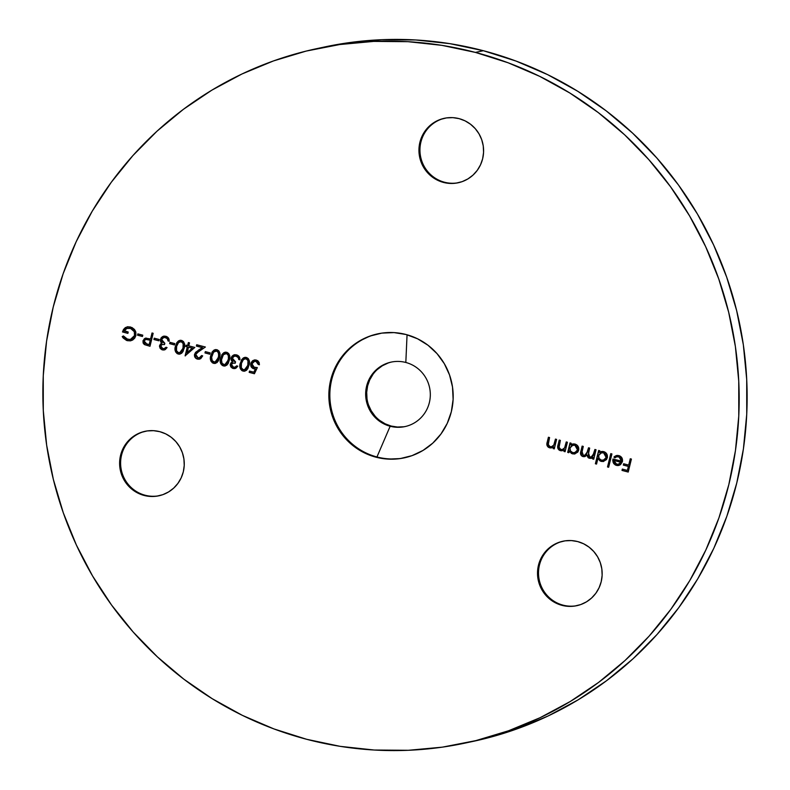 <?xml version="1.0" encoding="UTF-8"?>
<svg xmlns="http://www.w3.org/2000/svg" width="790" height="790" viewBox="0 0 790 790"><rect width="100%" height="100%" fill="white"/><g stroke="black" fill="none" stroke-linecap="round" stroke-linejoin="round"><path stroke-width="1.19" d="M458.664 182.658A32.973 32.301 78 0 1 444.434 182.214A32.973 32.301 -102 0 0 458.654 182.668M159.323 495.685A32.973 32.301 78 0 1 145.103 495.231A32.973 32.301 -102 0 0 159.313 495.685M577.233 605.594A32.973 32.301 78 0 1 563.003 605.14A32.973 32.301 -102 0 0 577.223 605.594M404.786 457.746A63.407 62.114 78 0 1 376.949 456.966L375.951 457.183A63.407 62.114 78 0 1 328.857 394.358A63.407 62.114 78 0 1 377.788 333.844A63.407 62.114 78 0 1 406.08 334.516L394.022 332.6L381.856 333.113L370.036 336.046L359.016 341.27L349.239 348.588L341.053 357.722L334.802 368.328L330.704 379.99L328.916 392.255L329.529 404.668L332.501 416.735L337.715 428.002L344.983 438.025L354.019 446.439L364.476 452.907L375.951 457.183L388.009 459.099L400.184 458.585L412.005 455.652L423.015 450.428L432.801 443.111L440.978 433.977L447.239 423.371L451.337 411.709L453.114 399.444L452.512 387.031L449.54 374.964L444.326 363.696L437.058 353.673L428.022 345.26L417.564 338.791L406.08 334.516A63.407 62.114 78 0 1 453.184 397.34A63.407 62.114 78 0 1 404.253 457.854A63.407 62.114 78 0 1 375.951 457.183L376.949 456.966A63.407 62.114 -102 0 0 404.747 457.746M379.743 420.458L385.174 423.825L391.149 426.047L390.151 426.254L376.949 456.966L390.151 426.254A32.973 32.301 -102 0 0 429.355 402.614A32.973 32.301 -102 0 0 405.823 362.472L407.057 334.782L405.823 362.472A32.973 32.301 78 0 1 430.313 395.138A32.973 32.301 78 0 1 404.865 426.61A32.973 32.301 78 0 1 390.151 426.254L391.149 426.047A32.973 32.301 -102 0 0 405.359 426.501M324.542 46.985L347.649 42.848L381.649 39.707L415.817 39.974L449.826 43.648L483.342 50.708L475.382 52.407A355.056 347.847 78 0 1 739.144 404.194A355.056 347.847 78 0 1 465.103 743.094A355.056 347.847 78 0 1 306.658 739.292L273.962 728.933L242.382 715.365L212.243 698.716L183.813 679.153L157.388 656.865L133.214 632.059L111.518 604.982L92.519 575.89L76.393 545.061L63.289 512.789L53.355 479.402L46.659 445.204L43.292 410.533L43.262 375.724L46.59 341.102L53.236 307.014L63.131 273.775L76.176 241.72L92.262 211.137L111.232 182.342L132.888 155.6L157.022 131.18L183.428 109.297L211.819 90.178L241.938 74.003L273.498 60.929L306.184 51.083L339.69 44.546L373.69 41.406L407.857 41.673L441.867 45.346L475.382 52.407L483.342 50.708A355.056 347.847 -102 0 0 324.897 46.906L316.938 48.605A355.056 347.847 78 0 1 475.382 52.407L508.079 62.766L539.659 76.334L569.797 92.983L598.227 112.545L624.653 134.833L648.827 159.639L670.522 186.717L689.522 215.808L705.648 246.638L718.742 278.91L728.686 312.297L735.381 346.494L738.749 381.165L738.778 415.975L735.451 450.596L728.805 484.685L718.91 517.924L705.855 549.978L689.779 580.561L670.809 609.357L649.153 636.098L625.009 660.519L598.613 682.402L570.222 701.52L540.103 717.695L508.543 730.77L475.857 740.615L442.351 747.152L408.351 750.293L374.184 750.026L340.174 746.352L306.658 739.292A355.056 347.847 78 0 1 42.897 387.505A355.056 347.847 78 0 1 316.938 48.605M562.006 605.357L563.003 605.14L562.006 605.357A32.973 32.301 78 0 1 537.516 572.691A32.973 32.301 78 0 1 562.964 541.219A32.973 32.301 78 0 1 577.678 541.575A32.973 32.301 78 0 1 602.168 574.241A32.973 32.301 78 0 1 576.72 605.703A32.973 32.301 78 0 1 562.006 605.357L568.277 606.345L574.606 606.078L580.759 604.557L586.486 601.842L591.572 598.04L595.828 593.29L599.077 587.77L601.21 581.707L602.138 575.327L601.822 568.879L600.272 562.599L597.566 556.743L593.784 551.529L589.083 547.154L583.642 543.796L577.678 541.575L571.407 540.577L565.077 540.844L558.935 542.365L553.207 545.08L548.112 548.882L543.866 553.632L540.607 559.152L538.474 565.215L537.556 571.595L537.871 578.043L539.412 584.324L542.128 590.179L545.9 595.393L550.6 599.768L556.042 603.135L562.006 605.357M144.106 495.449L145.103 495.231L144.106 495.449A32.973 32.301 78 0 1 119.616 462.782A32.973 32.301 78 0 1 145.064 431.31A32.973 32.301 78 0 1 159.778 431.666A32.973 32.301 78 0 1 184.268 464.332A32.973 32.301 78 0 1 158.82 495.804A32.973 32.301 78 0 1 144.106 495.449L150.377 496.446L156.706 496.179L162.849 494.659L168.576 491.943L173.672 488.131L177.918 483.381L181.177 477.871L183.31 471.808L184.228 465.429L183.912 458.97L182.372 452.7L179.656 446.834L175.884 441.62L171.183 437.245L165.742 433.888L159.778 431.666L153.507 430.669L147.177 430.935L141.025 432.456L135.297 435.172L130.212 438.983L125.956 443.733L122.707 449.243L120.574 455.307L119.645 461.686L119.962 468.134L121.512 474.415L124.218 480.271L128 485.485L132.7 489.859L138.141 493.227L144.106 495.449M443.447 182.421L444.434 182.214L443.447 182.421A32.973 32.301 78 0 1 418.947 149.754A32.973 32.301 78 0 1 444.395 118.283A32.973 32.301 78 0 1 459.109 118.638A32.973 32.301 78 0 1 483.599 151.305A32.973 32.301 78 0 1 458.151 182.776A32.973 32.301 78 0 1 443.447 182.421L449.717 183.418L456.037 183.152L462.19 181.631L467.917 178.915L473.003 175.103L477.259 170.354L480.508 164.843L482.641 158.78L483.569 152.401L483.253 145.943L481.712 139.672L478.997 133.816L475.215 128.592L470.514 124.228L465.083 120.86L459.109 118.638L452.838 117.641L446.508 117.908L440.366 119.428L434.638 122.144L429.553 125.956L425.297 130.706L422.038 136.216L419.915 142.279L418.986 148.658L419.302 155.117L420.843 161.387L423.559 167.253L427.341 172.467L432.031 176.842L437.472 180.199L443.447 182.421M444.898 118.184A32.973 32.301 -102 0 0 419.944 149.804A32.973 32.301 -102 0 0 444.434 182.214A32.973 32.301 78 0 1 419.944 149.794A32.973 32.301 78 0 1 444.898 118.184M145.558 431.212A32.973 32.301 -102 0 0 120.603 462.831A32.973 32.301 -102 0 0 145.103 495.231A32.973 32.301 78 0 1 120.603 462.822A32.973 32.301 78 0 1 145.567 431.212M563.468 541.111A32.973 32.301 -102 0 0 538.513 572.73A32.973 32.301 -102 0 0 563.003 605.14A32.973 32.301 78 0 1 538.513 572.73A32.973 32.301 78 0 1 563.468 541.111M142.783 335.167L137.865 333.884L137.539 335.207L142.457 336.5L142.783 335.167L137.865 333.884L137.539 335.207L142.457 336.5L142.783 335.167M159.145 339.473L154.238 338.179L153.912 339.512L158.82 340.806L159.145 339.473L154.238 338.179L153.912 339.512L158.82 340.806L159.145 339.473M174.867 343.611L169.949 342.317L169.623 343.65L174.531 344.944L174.867 343.611L169.949 342.317L169.623 343.65L174.531 344.944L174.867 343.611M194.834 347.442L188.78 345.852L189.511 342.85L188.366 342.554L187.625 345.546L186.154 345.161L185.828 346.494L187.299 346.879L185.097 355.865L194.834 347.442L188.78 345.852L189.511 342.85L188.366 342.554L187.625 345.546L186.154 345.161L185.828 346.494L187.299 346.879L185.097 355.865L194.834 347.442M210.219 352.903L205.311 351.619L204.985 352.942L209.893 354.236L210.219 352.903L205.311 351.619L204.985 352.942L209.893 354.236L210.219 352.903M226.74 352.291L223.847 352.656L221.891 354.661L220.222 361.455L220.766 363.746L222.316 365.484L224.528 366.066L226.789 365.187L228.231 363.38L229.584 359.085L229.673 355.589L228.685 353.495L227.016 352.37L224.953 352.241L220.657 357.949C219.422 361.563 220.341 364.229 223.382 365.938L225.15 365.987L229.327 360.23C230.601 356.646 229.742 353.999 226.74 352.291M246.381 357.455L243.488 357.821L241.533 359.825L239.864 366.619L240.417 368.91L241.957 370.648L244.169 371.231L246.441 370.352L247.872 368.545L249.225 364.249L249.314 360.763L248.327 358.66L246.658 357.534L244.594 357.406L240.298 363.114C239.074 366.738 239.982 369.394 243.024 371.103L244.791 371.152L248.978 365.395C250.242 361.81 249.383 359.164 246.381 357.455M556.595 439.398L555.449 439.092L553.81 445.027L551.489 446.745L549.218 446.39L548.171 445.066L549.563 437.541L548.418 437.245L547.223 442.084L546.887 444.691L548.201 447.17L550.591 447.969L553.543 446.873L553.119 448.582L554.274 448.878L556.595 439.398L555.449 439.092L553.81 445.027L551.509 446.745L550.018 446.706L548.072 444.197L549.563 437.541L548.418 437.245L547.223 442.084C546.295 444.81 547.065 446.715 549.534 447.812L551.558 447.881L553.543 446.873L553.119 448.582L554.274 448.878L556.595 439.398M568.84 452.709L569.264 450.962L571.506 453.48L574.518 454.013L577.836 452.068L578.774 449.787L578.102 446.409L576.799 444.908L573.915 443.881L570.765 444.869L571.17 443.229L570.024 442.923L567.694 452.413L568.84 452.709L569.264 450.962L572.572 453.875L574.883 453.944L578.675 450.28C579.139 447.189 577.915 445.116 575.021 444.059L572.681 443.98L570.765 444.869L571.17 443.229L570.024 442.923L567.694 452.413L568.84 452.709M596.539 464.076L597.931 458.407L600.143 460.995L603.165 461.538L606.483 459.602L607.411 457.321L606.75 453.944L605.446 452.443L602.553 451.416L599.413 452.403L599.817 450.764L598.662 450.458L595.393 463.769L596.539 464.076L597.931 458.407L601.22 461.409L603.53 461.478L607.312 457.815C607.777 454.724 606.562 452.65 603.669 451.594L601.318 451.505L599.413 452.403L599.817 450.764L598.662 450.458L595.393 463.769L596.539 464.076M618.777 465.478L616.457 465.409L618.679 465.498L620.535 464.609L622.392 461.716C622.905 458.654 621.74 456.62 618.896 455.603L616.546 455.504L613.939 457.084L614.827 457.894L616.773 456.758L619.409 457.045L620.93 458.457L621.295 461.192L612.951 459L612.764 460.797L613.702 463.552L615.4 465.024L617.523 465.587L620.091 464.915L622.392 461.716L621.918 457.894L619.814 455.919L617.543 455.405L614.423 456.6L613.939 457.084L614.827 457.894L616.635 456.788L618.955 456.758L616.881 456.738M631.408 459.069L630.262 458.763L628.702 465.093L623.626 463.76L623.3 465.093L628.376 466.426L627.398 470.415L622.323 469.082L621.997 470.415L628.218 472.055L631.408 459.069L630.262 458.763L628.702 465.093L623.626 463.76L623.3 465.093L628.376 466.426L627.398 470.415L622.323 469.082L621.997 470.415L628.218 472.055L631.408 459.069M611.924 453.944L610.779 453.648L607.51 466.959L608.656 467.255L611.924 453.944L610.779 453.648L607.51 466.959L608.656 467.255L611.924 453.944M596.045 449.767L594.9 449.471L592.658 456.314L589.804 457.163L588.145 455.435L589.666 448.088L588.52 447.792L586.368 454.526L583.405 455.484L581.717 453.628L583.277 446.409L582.131 446.113L580.581 452.848L581.519 455.84L584.027 456.709L586.911 455.208L588.362 457.864L590.851 458.388L592.974 457.311L592.569 458.951L593.715 459.257L596.045 449.767L594.9 449.471L593.922 453.46L591.088 457.193L589.804 457.163L588.481 452.917L589.666 448.088L588.52 447.792L587.612 451.475L584.709 455.514L583.405 455.484L582.013 451.554L583.277 446.409L582.131 446.113L580.877 451.248C579.998 453.766 580.68 455.553 582.921 456.59L584.57 456.64L586.911 455.208L589.31 458.279L591.355 458.299L592.974 457.311L592.569 458.951L593.715 459.257L596.045 449.767M567.398 442.232L566.252 441.936L564.613 447.861L562.292 449.589L560.021 449.224L558.974 447.9L560.367 440.385L559.221 440.079L558.026 444.928L557.691 447.535L559.004 450.014L561.394 450.804L564.346 449.707L563.932 451.426L565.077 451.722L567.398 442.232L566.252 441.936L564.613 447.861L562.312 449.579L560.821 449.54L558.876 447.041L560.367 440.385L559.221 440.079L558.026 444.928C557.098 447.654 557.868 449.559 560.337 450.656L562.362 450.715L564.346 449.707L563.932 451.426L565.077 451.722L567.398 442.232M254.419 373.739L257.323 367.597L253.225 367.054L251.99 365.474L252.178 363.212L254.074 361.474L256.019 361.405L257.708 362.521L258.261 364.476L259.406 364.782L259.14 362.521L257.777 360.724L255.377 359.924L252.889 360.536L251.082 362.738L251.19 366.807L253.017 368.515L255.377 368.94L253.847 372.179L249.502 371.033L249.176 372.366L254.419 373.739L257.323 367.597L254.341 367.528L251.971 363.844L254.508 361.356L256.019 361.405L258.261 364.476L259.406 364.782L256.414 360.092L254.202 360.003L250.835 363.499C250.341 366.135 251.329 367.903 253.807 368.802L255.377 368.94L253.847 372.179L249.502 371.033L249.176 372.366L254.419 373.739M233.494 367.182L231.608 365.78L231.519 364.2L233.03 363.104L235.222 363.203L235.548 361.869L233.643 361.07L232.359 359.47L232.981 356.892L234.304 356.152L236.506 356.28L238.185 357.465L238.738 359.519L239.883 359.825L239.883 358.887L238.906 356.3L236.566 354.878L233.998 354.878L231.885 356.339L231.016 359.174L232.428 361.879L231.045 362.728L230.196 364.881L230.848 366.925L232.507 368.278L235.914 368.229L237.8 366.185L236.654 365.879L235.292 367.083L233.494 367.182L231.431 364.466L232.991 363.114L235.222 363.203L235.548 361.869L232.3 358.097L234.462 356.112L236.22 356.201L238.185 357.465L238.738 359.519L239.883 359.825C240.032 357.287 238.926 355.638 236.566 354.878L234.334 354.799L231.124 357.9L231.322 360.408L232.428 361.879L230.285 364.16L233.188 368.515L234.966 368.575L237.8 366.185L236.654 365.879L234.828 367.232L233.494 367.182M216.914 349.703L214.031 350.069L212.076 352.073L210.407 358.877L210.95 361.158L212.49 362.896L214.702 363.479L216.974 362.6L218.405 360.793L219.758 356.507L219.847 353.012L218.86 350.908L217.191 349.792L215.127 349.654L210.831 355.362C209.607 358.986 210.515 361.652 213.567 363.351L215.324 363.4L219.511 357.643C220.785 354.068 219.916 351.422 216.914 349.703M197.846 357.801L195.693 355.54L196.246 353.337L205.39 347.027L196.71 344.746L196.384 346.079L202.329 347.64L195.525 352.399L194.468 355.816L196.73 358.858L199.159 359.233L200.749 358.64L202.694 355.885L201.549 355.589L200.156 357.505L198.142 357.87L195.722 354.443L199.119 351.096L205.39 347.027L196.71 344.746L196.384 346.079L202.329 347.64L198.28 350.266L194.557 354.246C194.182 356.695 195.15 358.324 197.461 359.124L199.396 359.193L202.694 355.885L201.549 355.589L199.287 357.86L197.846 357.801M181.562 340.411L178.668 340.776L176.713 342.781L175.044 349.575L175.597 351.866L177.138 353.604L179.35 354.177L181.611 353.298L183.053 351.491L184.406 347.205L184.495 343.709L183.507 341.616L181.838 340.49L179.774 340.362L175.479 346.069C174.254 349.684 175.163 352.35 178.204 354.058L179.972 354.108L184.149 348.351C185.423 344.766 184.564 342.119 181.562 340.411M162.78 348.578L160.893 347.185L160.805 345.605L162.315 344.509L164.508 344.608L164.833 343.275L162.385 342.05L161.516 340.194L161.841 338.841L163.125 337.715L164.912 337.488L167.283 338.634L168.033 340.925L169.179 341.231L169.169 340.293L168.201 337.705L165.861 336.273L163.283 336.283L161.17 337.745L160.301 340.579L161.713 343.285L160.34 344.124L159.481 346.287L160.133 348.331L161.792 349.684L165.209 349.634L167.085 347.59L165.94 347.284L164.577 348.489L162.78 348.578L160.716 345.872L162.276 344.519L164.508 344.608L164.833 343.275L161.585 339.493L163.747 337.518L165.505 337.606L167.47 338.871L168.033 340.925L169.179 341.231C169.317 338.693 168.211 337.044 165.861 336.273L163.619 336.204L160.41 339.305L160.607 341.813L161.713 343.285L159.57 345.566L162.473 349.921L164.251 349.98L167.085 347.59L165.94 347.284L164.113 348.637L162.78 348.578M146.338 338.11L142.98 340.727L143.306 342.949L144.817 344.618L143.178 340.688L144.619 344.657L149.982 346.277L153.171 333.301L152.026 332.995L150.554 338.989L145.192 338.248L142.98 340.727L143.108 342.988L144.145 344.351L149.982 346.277L153.171 333.301L152.026 332.995L150.554 338.989L145.627 338.15M127.318 340.678L130.449 340.836L132.661 340.036L134.695 338.179L135.86 335.661L135.811 332.017L134.507 329.489L131.96 327.504L127.822 326.724L125.343 327.603L123.497 329.489L122.48 331.958L127.881 333.38L128.217 332.047L124.148 330.516L126.459 328.423L130.577 328.443L134.3 331.701L134.537 335.957L132.019 338.861L129.906 339.512L126.4 338.841L123.428 335.928L122.213 336.619L123.171 338.001L126.528 340.421L127.516 340.628L122.41 336.57L127.318 340.678L130.686 340.796L135.86 335.661L135.376 330.872L130.439 326.961L127.22 326.823L122.48 331.958L127.881 333.38L128.217 332.047L123.961 330.931L127.318 328.156L130.014 328.275C133.52 329.391 135.08 331.77 134.705 335.414L130.469 339.414L127.684 339.354L123.428 335.928L122.213 336.619L123.457 335.977L122.41 336.57L123.368 337.952L127.318 340.678M465.103 743.094L473.062 741.395A355.056 347.847 -102 0 0 747.103 402.495A355.056 347.847 -102 0 0 483.342 50.708L516.038 61.067L547.618 74.635L577.757 91.285L606.187 110.847L632.612 133.135L656.786 157.941L678.482 185.018L697.481 214.11L713.607 244.94L726.711 277.211L736.645 310.598L743.341 344.796L746.708 379.467L746.738 414.276L743.41 448.898L736.764 482.986L726.869 516.226L713.824 548.28L697.738 578.863L678.768 607.658L657.112 634.4L632.978 658.821L606.572 680.704L578.181 699.822L548.062 715.997L516.502 729.071L483.816 738.917L472.697 741.474M391.603 362.018A32.973 32.301 -102 0 0 366.649 393.637A32.973 32.301 -102 0 0 391.149 426.047L397.419 427.035L403.749 426.768M388.068 363.054L382.34 365.77L377.255 369.572M372.999 374.322L369.75 379.842L367.617 385.905L366.688 392.284L367.004 398.733M368.545 405.013L371.26 410.869L375.043 416.083M390.151 426.254A32.973 32.301 78 0 1 365.661 393.588A32.973 32.301 78 0 1 391.109 362.116A32.973 32.301 78 0 1 405.823 362.472A32.973 32.301 -102 0 0 366.619 386.113A32.973 32.301 -102 0 0 390.151 426.254M376.949 456.966A63.407 62.114 78 0 1 329.845 394.388A63.407 62.114 78 0 1 378.321 333.726A63.407 62.114 -102 0 0 329.845 394.407A63.407 62.114 -102 0 0 376.949 456.966M628.238 471.956L621.997 470.415L622.5 469.132L622.194 470.376L628.238 471.956M627.596 470.376L628.573 466.377L623.3 465.093L623.804 463.799L623.508 465.043L628.573 466.377L627.596 470.376M628.899 465.053L630.44 458.812L628.899 465.053M614.63 456.561L616.743 455.465M621.513 459.385L621.493 461.153L618.955 456.758L621.493 461.153L612.951 459L613.159 462.555L616.654 465.369L613.159 462.555L613.149 458.96L613.08 461.656L614.255 463.957L616.121 465.201L618.797 465.468M616.635 455.484L615.203 456.107M621.325 458.793L619.607 456.995L616.832 456.748M618.215 464.313L621.088 462.288L613.81 460.461L621.088 462.288L613.81 460.461L620.891 462.328L619.301 463.977L621.088 462.288L618.442 464.293L619.508 463.937L616.684 464.234L613.81 460.461L614.166 462.259L615.519 463.72L617.346 464.352L619.301 463.977M608.675 467.166L607.51 466.959L610.956 453.687L607.707 466.92L608.675 467.166M596.569 463.987L595.393 463.769L598.84 450.507L595.591 463.73L596.569 463.987M600.588 451.771L601.417 451.485M599.393 460.284L603.609 461.459L601.22 461.409L598.672 459.415M603.412 460.264L606.374 457.45L603.54 452.709L606.177 457.499L603.313 460.284L601.486 460.234C599.235 459.454 598.287 457.864 598.652 455.484L601.467 452.709L602.79 452.581M603.54 452.709L605.91 454.497L606.434 457.134M606.374 457.45L605.584 458.99L603.185 460.303M598.652 455.484L600.41 453.095L603.333 452.749L605.713 454.536L606.177 457.499L604.399 459.869L601.486 460.234L599.087 458.467L598.652 455.484M593.744 459.168L592.569 458.951L592.974 457.311L592.767 458.911L593.744 459.168M588.55 457.805L591.552 458.259L589.31 458.279L587.108 455.159L587.79 457.134M584.659 456.61L583.119 456.551C580.877 455.504 580.196 453.727 581.075 451.209L582.309 446.153L580.877 452.117L581.015 454.813M584.807 455.494L587.809 451.436L588.698 447.841L586.397 454.665M591.187 457.163L594.12 453.421L595.077 449.52L593.32 455.642L590.772 457.213M585.291 455.366L584.422 455.534M580.749 453.618L580.877 454.418M581.707 455.791L583.672 456.65L585.311 456.432M581.717 455.791L582.368 456.265M587.168 455.682L587.286 456.195M568.859 452.621L567.694 452.413L570.202 442.973L567.892 452.374L568.859 452.621M571.94 444.237L572.78 443.96M571.693 453.421L574.962 453.924L572.572 453.875L569.471 450.912L569.995 451.939M574.764 452.729L577.727 449.925L574.893 445.175L577.53 449.964L574.666 452.749L572.839 452.7C570.587 451.92 569.639 450.33 570.005 447.95L572.819 445.175L574.142 445.047M574.893 445.175L577.263 446.962L577.786 449.599M577.727 449.925L576.937 451.455L574.537 452.769M570.005 447.95L571.763 445.56L574.695 445.214L577.065 447.002L577.53 449.964L575.752 452.334L572.839 452.7L570.439 450.932L570.005 447.95M565.097 451.633L563.932 451.426L564.346 449.707L564.129 451.376L565.097 451.633M562.46 450.695L560.535 450.616C558.066 449.52 557.306 447.604 558.224 444.889L558.076 445.58M562.411 449.559L564.811 447.821L566.43 441.985L564.811 447.821L562.668 449.5M564.119 448.7L563.191 449.312M557.918 446.597L558.51 449.243L561.611 450.764M557.908 446.617L557.888 447.496M558.056 448.355L559.833 450.359M554.294 448.789L553.119 448.582L553.543 446.873L553.326 448.542L554.294 448.789M551.657 447.851L549.731 447.772C547.263 446.676 546.502 444.77 547.421 442.045L547.273 442.746M551.608 446.715L554.007 444.977L555.627 439.141L554.007 444.977L551.864 446.656M553.316 445.856L552.388 446.469M547.115 443.753L547.707 446.409L550.808 447.92M547.105 443.773L547.085 444.651M548.398 447.13L549.03 447.515M254.459 373.66L249.176 372.366L249.68 371.083L249.373 372.327L254.459 373.66M254.538 359.934L252.277 361.158L250.894 364.289L251.388 366.767L252.494 368.041L255.575 368.9L253.847 372.179L255.575 368.9L254.005 368.762C251.526 367.863 250.539 366.096 251.032 363.449L254.301 359.983M258.458 364.437L259.416 364.684L258.261 364.476L256.217 361.366L254.607 361.336M254.913 361.277L255.891 361.297M256.217 361.366L257.905 362.482L258.449 363.913M252.286 361.149L251.635 361.988M244.88 371.132L243.231 371.063C240.18 369.355 239.271 366.688 240.496 363.074L244.712 357.386M245.433 357.287L243.142 358.147L241.207 360.852M243.695 357.781L242.421 358.838M240.812 361.938L240.249 364.259M240.101 365.365L241.256 369.848L242.895 370.954L244.94 371.122M244.584 358.828L246.213 358.739L247.695 359.746L248.376 363.252L248.03 365.059L244.535 369.789L243.32 369.76C241.069 368.318 240.446 366.204 241.444 363.42L242.728 360.289L244.791 358.749L246.213 358.739L244.89 358.729M247.695 359.746L248.159 360.536M247.754 366.056L246.668 368.436L244.416 369.799M247.142 367.656L246.668 368.436M244.643 369.76L248.03 365.059C249.087 362.274 248.485 360.171 246.213 358.739L246.016 358.779C248.287 360.21 248.889 362.314 247.823 365.099L248.03 365.059M243.32 369.76L241.325 367.775L241.444 363.42L243.439 359.44L246.016 358.779L247.961 360.576L247.823 365.099L245.858 369.147L243.32 369.76M234.916 367.212L236.793 365.918M235.084 368.555L233.188 368.515L230.285 364.16L232.625 361.84L231.322 360.408L231.124 357.9L234.433 354.779M238.807 358.403L238.936 359.48L239.893 359.726L238.738 359.519L238.383 357.426L236.417 356.162L234.531 356.102M235.242 363.114L233.09 363.094M234.077 368.594L231.036 366.866M230.394 364.832L231.253 362.679L232.625 361.84L231.253 359.45L231.618 357.031L233.396 355.164L235.045 354.671M230.769 363.341L231.885 362.175M231.618 357.031L232.082 356.29M232.685 355.668L233.396 355.164M238.639 357.89L235.825 356.043M234.877 363.045L233.228 363.064M235.489 367.044L236.852 365.839M225.239 365.958L223.58 365.898C220.538 364.19 219.63 361.524 220.854 357.91L225.071 352.212M225.782 352.123L223.501 352.982L221.565 355.688M224.716 352.32L222.77 353.663M221.17 356.774L220.608 359.085M220.45 360.201L221.615 364.684L223.254 365.79L225.298 365.948M224.943 353.663L226.572 353.565L228.053 354.572L228.804 357.307L227.5 362.491L224.775 364.625M228.053 354.572L228.517 355.372M227.5 362.491L227.026 363.272M225.002 364.595L228.379 359.894L224.893 364.625L223.679 364.595C221.427 363.153 220.805 361.04 221.802 358.255L223.086 355.115L225.15 353.584L226.572 353.565L225.249 353.565M226.375 353.614C228.636 355.046 229.248 357.149 228.182 359.934L228.379 359.894C229.446 357.11 228.843 355.006 226.572 353.565L228.32 355.411L228.419 358.858L226.829 363.311L224.567 364.674L222.039 363.37L221.506 359.806L223.412 354.671L226.375 353.614M215.423 363.38L213.764 363.311C210.713 361.603 209.804 358.946 211.029 355.322L215.255 349.634M215.966 349.536L213.675 350.395L211.74 353.1M214.89 349.733L212.954 351.086M211.345 354.187L210.782 356.507M210.634 357.613L211.799 362.106L213.428 363.212L215.482 363.37M215.117 351.076L217.576 351.362L218.988 354.72L217.685 359.904L214.949 362.047M218.238 351.994L218.692 352.784M217.685 359.904L217.211 360.684M215.176 362.018L218.563 357.307L215.068 362.037L213.853 362.008C211.611 360.576 210.979 358.463 211.977 355.668L213.261 352.538L215.324 350.997L216.746 350.987L215.433 350.977M216.549 351.027C218.82 352.459 219.422 354.572 218.366 357.357L218.563 357.307C219.62 354.522 219.018 352.419 216.746 350.987L218.494 352.824L218.593 356.27L217.013 360.734L214.752 362.087L212.214 360.793L211.681 357.218L213.596 352.083L216.549 351.027M209.913 354.147L204.985 352.942L205.489 351.659L205.183 352.903L209.913 354.147M199.376 357.84L201.717 355.628M199.514 359.164L197.658 359.075C195.347 358.285 194.38 356.655 194.755 354.206L198.28 350.266L202.526 347.6L196.384 346.079L196.888 344.796L196.582 346.04L202.526 347.6L196.226 351.866M198.507 359.223L195.861 358.117M195.456 357.663L194.636 354.987L195.722 352.35M194.666 355.776L194.636 354.987M194.972 353.535L195.298 352.913M199.238 357.86L200.739 357.179L201.746 355.54M185.413 355.856L187.507 346.84L185.828 346.494L186.331 345.21L186.025 346.454L187.507 346.84L185.413 355.856M187.832 345.507L188.543 342.603L187.832 345.507M187.26 352.775L192.454 348.143L188.445 347.185L192.454 348.143L188.445 347.185L192.256 348.183L187.062 352.814L192.454 348.143L187.062 352.814L188.445 347.185L187.26 352.775M180.061 354.078L178.412 354.009C175.36 352.31 174.452 349.644 175.676 346.03L179.893 340.332M180.604 340.233L178.323 341.102L176.387 343.808M178.876 340.727L177.602 341.784M175.992 344.894L175.429 347.205M175.281 348.321L176.437 352.804L178.076 353.91L180.12 354.068M179.764 341.774L181.394 341.685L182.875 342.692L183.556 346.208L183.201 348.015L179.715 352.745L178.5 352.715C176.249 351.274 175.627 349.16 176.624 346.375L177.908 343.235L179.972 341.705L181.394 341.685L180.071 341.685M182.875 342.692L183.339 343.482M182.934 349.012L181.848 351.392L179.597 352.745M182.322 350.612L181.848 351.392M179.824 352.715L183.201 348.015C184.268 345.23 183.665 343.117 181.394 341.685L181.196 341.734C183.468 343.166 184.07 345.269 183.004 348.054L183.201 348.015M178.5 352.715L176.506 350.73L176.624 346.375L178.619 342.386L181.196 341.734L183.142 343.531L183.004 348.054L181.038 352.093L178.5 352.715M174.56 344.855L169.623 343.65L170.127 342.366L169.82 343.601L174.56 344.855M164.211 348.617L166.078 347.324M164.369 349.95L162.473 349.921L159.57 345.566L161.92 343.245L160.607 341.813L160.41 339.305L163.718 336.175M165.11 337.449L167.273 338.377L168.231 340.885L169.179 341.132L168.033 340.925L167.668 338.821L165.712 337.557L163.816 337.498M164.527 344.519L162.375 344.489M163.362 350L160.321 348.272M159.679 346.237L160.538 344.084L161.92 343.245L160.538 340.846L160.903 338.436L162.681 336.57L164.34 336.076M160.054 344.746L161.18 343.581M160.903 338.436L161.367 337.695M161.97 337.063L162.681 336.57M164.162 344.45L162.513 344.46M164.774 348.439L166.147 347.245M158.839 340.717L153.912 339.512L154.415 338.229L154.109 339.473L158.839 340.717M144.382 338.713L143.178 340.688L145.538 338.169M150.752 338.95L152.203 333.044L150.752 338.95M145.962 338.09L145.38 338.209M143.059 341.833L143.306 342.949M145.617 344.963L146.436 345.23M145.814 339.443L150.426 340.273L149.162 344.647L146.831 344.035L144.126 341.023L145.716 339.463L148.204 339.661L145.913 339.414L150.426 340.273L147.997 339.7L150.228 340.322L149.162 344.647L150.426 340.273L149.162 344.647L144.758 343.137L144.126 341.023L145.706 339.463M142.477 336.412L137.539 335.207L138.043 333.923L137.737 335.167L142.477 336.412M130.607 339.384L134.902 335.365C135.278 331.731 133.717 329.351 130.212 328.225L127.397 328.146M123.092 330.635L122.687 331.918L127.911 333.291L122.48 331.958L127.308 326.803M130.794 340.767L127.516 340.628L130.646 340.796M123.684 329.469L125.531 327.564M130.212 328.225L134.024 330.832L135.05 334.19L133.915 337.379L130.103 339.463M405.24 457.647L404.253 457.854M577.717 605.495L576.72 605.703M159.817 495.587L158.82 495.804M459.148 182.559L458.151 182.776M445.392 118.075L444.395 118.283M146.061 431.103L145.064 431.31M563.961 541.002L562.964 541.219M378.785 333.627L377.788 333.844"/></g></svg>
